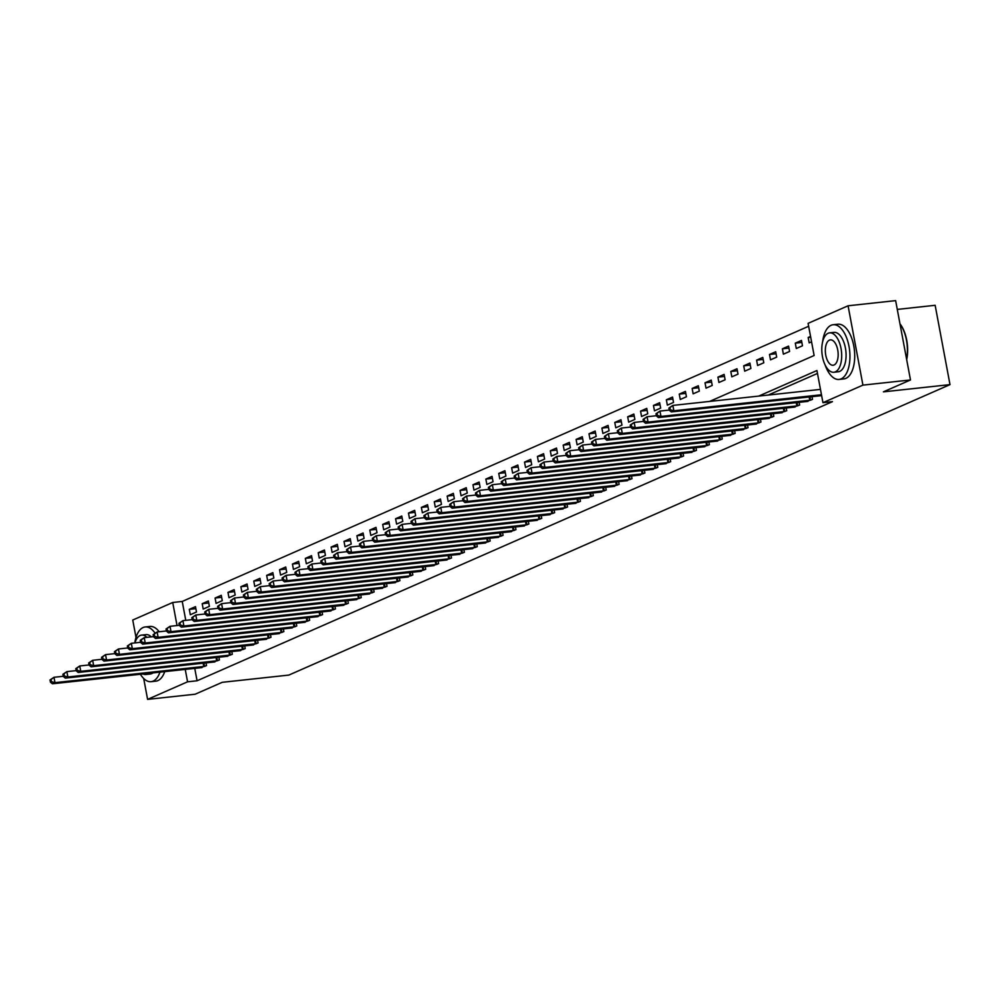 <?xml version="1.0" encoding="UTF-8"?>
<svg xmlns="http://www.w3.org/2000/svg" width="1000" height="1000" viewBox="0 0 1000 1000"><rect width="100%" height="100%" fill="white"/><g stroke="black" fill="none" stroke-linecap="round" stroke-linejoin="round"><path stroke-width="1.5" d="M897.288 309.413L935.15 305.3L950 384.625L288.825 675.088L222.237 682.312L195.162 694.212L147.6 699.375L143.688 678.5M136 637.425L132.75 620.037L172.725 602.487L177.037 625.55M808.65 326.262L182.237 601.45L172.725 602.487M709.613 401.425L814.125 355.513L808.1 323.35L848.075 305.788L862.925 385.125L822.95 402.675L816.938 370.525L758.713 396.1M862.925 385.125L910.487 379.963L895.638 300.625L848.075 305.788M182.237 601.45L185.775 620.337M190.3 614.725L196.488 612.013L195.487 606.65L189.3 609.362L190.3 614.725M203.2 609.062L209.387 606.35L208.375 600.988L202.188 603.7L203.2 609.062M216.088 603.4L222.275 600.675L221.275 595.325L215.087 598.038L216.088 603.4M228.975 597.737L235.175 595.013L234.163 589.663L227.975 592.375L228.975 597.737M241.875 592.075L248.062 589.35L247.062 583.987L240.875 586.712L241.875 592.075M254.762 586.413L260.95 583.688L259.95 578.325L253.762 581.05L254.762 586.413M267.663 580.737L273.85 578.025L272.85 572.663L266.663 575.388L267.663 580.737M280.55 575.075L286.737 572.362L285.738 567L279.55 569.725L280.55 575.075M293.45 569.412L299.637 566.7L298.637 561.337L292.45 564.05L293.45 569.412M306.337 563.75L312.525 561.038L311.525 555.675L305.338 558.387L306.337 563.75M319.237 558.088L325.425 555.363L324.425 550.013L318.225 552.725L319.237 558.088M332.125 552.425L338.312 549.7L337.312 544.338L331.125 547.062L332.125 552.425M345.025 546.763L351.213 544.038L350.213 538.675L344.012 541.4L345.025 546.763M357.912 541.1L364.1 538.375L363.1 533.013L356.912 535.737L357.912 541.1M370.812 535.425L377 532.712L375.988 527.35L369.8 530.075L370.812 535.425M383.7 529.763L389.888 527.05L388.888 521.688L382.7 524.4L383.7 529.763M396.6 524.1L402.788 521.388L401.775 516.025L395.588 518.737L396.6 524.1M409.487 518.438L415.675 515.712L414.675 510.363L408.488 513.075L409.487 518.438M422.375 512.775L428.575 510.05L427.562 504.7L421.375 507.413L422.375 512.775M435.275 507.113L441.463 504.387L440.462 499.025L434.275 501.75L435.275 507.113M448.162 501.45L454.35 498.725L453.35 493.363L447.163 496.087L448.162 501.45M461.062 495.775L467.25 493.062L466.25 487.7L460.062 490.425L461.062 495.775M473.95 490.112L480.138 487.4L479.137 482.038L472.95 484.75L473.95 490.112M486.85 484.45L493.038 481.737L492.038 476.375L485.85 479.087L486.85 484.45M499.738 478.787L505.925 476.075L504.925 470.712L498.738 473.425L499.738 478.787M512.638 473.125L518.825 470.4L517.825 465.05L511.625 467.762L512.638 473.125M525.525 467.463L531.712 464.738L530.712 459.375L524.525 462.1L525.525 467.463M538.425 461.8L544.612 459.075L543.6 453.713L537.413 456.438L538.425 461.8M551.312 456.125L557.5 453.413L556.5 448.05L550.312 450.775L551.312 456.125M564.212 450.462L570.4 447.75L569.388 442.388L563.2 445.112L564.212 450.462M577.1 444.8L583.288 442.088L582.288 436.725L576.1 439.438L577.1 444.8M590 439.137L596.188 436.425L595.175 431.062L588.987 433.775L590 439.137M602.888 433.475L609.075 430.75L608.075 425.4L601.888 428.113L602.888 433.475M615.775 427.812L621.975 425.087L620.962 419.738L614.775 422.45L615.775 427.812M628.675 422.15L634.862 419.425L633.862 414.062L627.675 416.788L628.675 422.15M641.562 416.488L647.75 413.762L646.75 408.4L640.562 411.125L641.562 416.488M654.463 410.812L660.65 408.1L659.65 402.738L653.462 405.462L654.463 410.812M667.35 405.15L673.538 402.438L672.537 397.075L666.35 399.787L667.35 405.15M680.25 399.487L686.438 396.775L685.438 391.413L679.25 394.125L680.25 399.487M693.138 393.825L699.325 391.112L698.325 385.75L692.138 388.462L693.138 393.825M706.038 388.162L712.225 385.438L711.225 380.087L705.025 382.8L706.038 388.162M718.925 382.5L725.113 379.775L724.112 374.412L717.925 377.137L718.925 382.5M731.825 376.838L738.012 374.113L737 368.75L730.812 371.475L731.825 376.838M744.712 371.163L750.9 368.45L749.9 363.088L743.713 365.812L744.712 371.163M757.613 365.5L763.8 362.788L762.788 357.425L756.6 360.15L757.613 365.5M770.5 359.837L776.688 357.125L775.688 351.763L769.5 354.475L770.5 359.837M783.388 354.175L789.587 351.463L788.575 346.1L782.387 348.812L783.388 354.175M796.287 348.512L802.475 345.788L801.475 340.438L795.288 343.15L796.287 348.512M810.55 336.438L808.175 337.488L809.175 342.85L811.562 341.8M194.75 668.337L197.075 680.775L832.463 401.65L822.95 402.675M817.475 373.425L768.225 395.062M200.225 667.738L206.525 665.612L206 662.85M213.113 662.075L219.412 659.95L218.9 657.188M226.012 656.413L232.312 654.287L231.788 651.525M238.9 650.75L245.2 648.612L244.688 645.863M251.8 645.088L258.1 642.95L257.575 640.2M264.688 639.425L270.988 637.288L270.475 634.525M277.587 633.763L283.875 631.625L283.363 628.862M290.475 628.1L296.775 625.962L296.262 623.2M303.375 622.425L309.662 620.3L309.15 617.537M316.262 616.763L322.562 614.637L322.05 611.875M329.15 611.1L335.45 608.962L334.938 606.213M342.05 605.438L348.35 603.3L347.825 600.55M354.938 599.775L361.238 597.638L360.725 594.875M367.837 594.113L374.137 591.975L373.612 589.212M380.725 588.45L387.025 586.312L386.512 583.55M393.625 582.775L399.925 580.65L399.4 577.888M406.512 577.112L412.812 574.987L412.3 572.225M419.412 571.45L425.712 569.325L425.188 566.562M432.3 565.788L438.6 563.65L438.088 560.9M445.2 560.125L451.5 557.987L450.975 555.237M458.088 554.462L464.387 552.325L463.875 549.562M470.988 548.8L477.275 546.663L476.763 543.9M483.875 543.138L490.175 541L489.663 538.237M496.775 537.463L503.062 535.337L502.55 532.575M509.663 531.8L515.962 529.675L515.45 526.912M522.55 526.138L528.85 524L528.337 521.25M535.45 520.475L541.75 518.337L541.225 515.588M548.337 514.812L554.637 512.675L554.125 509.913M561.237 509.15L567.537 507.013L567.013 504.25M574.125 503.488L580.425 501.35L579.913 498.587M587.025 497.812L593.325 495.688L592.8 492.925M599.913 492.15L606.213 490.025L605.7 487.262M612.812 486.488L619.113 484.363L618.587 481.6M625.7 480.825L632 478.688L631.487 475.938M638.6 475.163L644.887 473.025L644.375 470.275M651.488 469.5L657.788 467.362L657.275 464.6M664.388 463.837L670.675 461.7L670.163 458.938M677.275 458.175L683.575 456.037L683.062 453.275M690.163 452.5L696.462 450.375L695.95 447.612M703.062 446.838L709.362 444.712L708.85 441.95M715.95 441.175L722.25 439.038L721.737 436.287M728.85 435.513L735.15 433.375L734.625 430.625M741.737 429.85L748.037 427.713L747.525 424.95M754.638 424.188L760.938 422.05L760.413 419.288M767.525 418.525L773.825 416.388L773.312 413.625M780.425 412.85L786.725 410.725L786.2 407.962M793.312 407.188L799.613 405.062L799.1 402.3M806.213 401.525L812.513 399.387L811.988 396.637M819.1 395.863L821.587 395.4M910.487 379.963L883.413 391.85L950 384.625M197.075 680.775L187.562 681.812L147.6 699.375M185.238 669.375L187.562 681.812M195.863 608.65L189.3 609.362M810.7 337.212L808.175 337.488M801.85 342.438L795.288 343.15M788.95 348.1L782.387 348.812M776.062 353.762L769.5 354.475M763.162 359.438L756.6 360.15M750.275 365.1L743.713 365.812M737.387 370.763L730.812 371.475M724.488 376.425L717.925 377.137M711.6 382.088L705.025 382.8M698.7 387.75L692.138 388.462M685.812 393.413L679.25 394.125M672.913 399.075L666.35 399.787M660.025 404.75L653.462 405.462M647.125 410.412L640.562 411.125M634.237 416.075L627.675 416.788M621.337 421.737L614.775 422.45M608.45 427.4L601.888 428.113M595.55 433.062L588.987 433.775M582.663 438.725L576.1 439.438M569.763 444.4L563.2 445.112M556.875 450.062L550.312 450.775M543.987 455.725L537.413 456.438M531.087 461.388L524.525 462.1M518.2 467.05L511.625 467.762M505.3 472.713L498.738 473.425M492.413 478.375L485.85 479.087M479.513 484.038L472.95 484.75M466.625 489.712L460.062 490.425M453.725 495.375L447.163 496.087M440.838 501.037L434.275 501.75M427.938 506.7L421.375 507.413M415.05 512.362L408.488 513.075M402.15 518.025L395.588 518.737M389.263 523.688L382.7 524.4M376.362 529.362L369.8 530.075M363.475 535.025L356.912 535.737M350.588 540.688L344.012 541.4M337.688 546.35L331.125 547.062M324.8 552.013L318.225 552.725M311.9 557.675L305.338 558.387M299.012 563.337L292.45 564.05M286.112 569.012L279.55 569.725M273.225 574.675L266.663 575.388M260.325 580.337L253.762 581.05M247.438 586L240.875 586.712M234.537 591.663L227.975 592.375M221.65 597.325L215.087 598.038M208.75 602.987L202.188 603.7M50 679.963L50.4 682.113L51.438 681.65L51.037 679.513L50 679.963L53.975 677.3L54.975 682.65L204.838 666.35M51.438 681.65L54.975 682.65L52.4 683.787L202.013 667.588M51.037 679.513L53.975 677.3L63.263 676.287M50.4 682.113L52.4 683.787M62.888 674.3L63.3 676.438L64.325 675.987L63.925 673.85L62.888 674.3L66.875 671.625L67.875 676.988L217.738 660.688M64.325 675.987L67.875 676.988L65.3 678.125L214.9 661.925M63.925 673.85L66.875 671.625L76.162 670.625M63.3 676.438L65.3 678.125M75.788 668.637L76.188 670.775L77.225 670.325L76.812 668.188L75.788 668.637L79.763 665.962L80.763 671.325L230.625 655.013M77.225 670.325L80.763 671.325L78.188 672.463L227.8 656.263M76.812 668.188L79.763 665.962L89.05 664.963M76.188 670.775L78.188 672.463M88.675 662.975L89.075 665.113L90.113 664.663L89.712 662.513L88.675 662.975L92.662 660.3L93.663 665.662L243.525 649.35M90.113 664.663L93.663 665.662L91.088 666.8L240.688 650.6M89.712 662.513L92.662 660.3L101.95 659.287M89.075 665.113L91.088 666.8M101.575 657.312L101.975 659.45L103 659L102.6 656.85L101.575 657.312L105.55 654.638L106.55 660L256.413 643.688M103 659L106.55 660L103.975 661.125L253.588 644.938M102.6 656.85L105.55 654.638L114.838 653.625M101.975 659.45L103.975 661.125M154.925 632.95A27.513 13.587 -96.2 0 0 145.162 626.962A27.513 13.587 -96.2 0 0 143.112 627.525A27.513 13.587 -96.2 0 0 134.787 642.938M140.387 674.237A27.513 13.587 -96.2 0 0 151.1 681.675A27.513 13.587 -96.2 0 0 153.15 681.125A27.513 13.587 -96.2 0 0 159.975 672.113M151.1 681.675L155.863 681.162A27.513 13.587 -96.2 0 0 157.9 680.6A27.513 13.587 -96.2 0 0 164.725 671.6M152.988 672.875A19.812 9.787 83.8 0 1 151.75 673.612A19.812 9.787 83.8 0 1 150.275 674.013L145.9 674.488A19.812 9.787 -96.2 0 0 147.375 674.087A19.812 9.787 -96.2 0 0 148.613 673.35M146.912 637.35A19.812 9.787 -96.2 0 0 141.625 635.1A19.812 9.787 -96.2 0 0 140.15 635.5A19.812 9.787 -96.2 0 0 134.938 642.913M142.988 673.95A19.812 9.787 -96.2 0 0 145.9 674.488M141.625 635.1L146 634.625A19.812 9.787 83.8 0 1 151.3 636.875M159.188 631.763A27.513 13.587 -96.2 0 0 149.925 626.45L145.162 626.962M825.15 365.012A27.513 13.587 -96.2 0 0 839.087 379.438A27.513 13.587 -96.2 0 0 841.137 378.875A27.513 13.587 -96.2 0 0 849.362 348.5A27.513 13.587 -96.2 0 0 833.15 324.725A27.513 13.587 -96.2 0 0 831.112 325.275A27.513 13.587 -96.2 0 0 822.625 341.8M839.087 379.438L843.85 378.913A27.513 13.587 -96.2 0 0 845.9 378.363A27.513 13.587 -96.2 0 0 854.125 347.987A27.513 13.587 -96.2 0 0 837.913 324.212L833.15 324.725M829.613 332.863L833.988 332.388A19.812 9.787 83.8 0 1 845.662 349.5A19.812 9.787 83.8 0 1 839.737 371.375A19.812 9.787 83.8 0 1 838.263 371.775L833.888 372.25A19.812 9.787 -96.2 0 0 835.362 371.85A19.812 9.787 -96.2 0 0 841.275 349.975A19.812 9.787 -96.2 0 0 829.613 332.863A19.812 9.787 -96.2 0 0 828.138 333.263A19.812 9.787 -96.2 0 0 822.212 355.125A19.812 9.787 -96.2 0 0 833.888 372.25M834.075 364.988A12.763 6.312 -96.2 0 0 837.887 350.9A12.763 6.312 -96.2 0 0 830.362 339.862A12.763 6.312 -96.2 0 0 829.425 340.125A12.763 6.312 -96.2 0 0 825.6 354.212A12.763 6.312 -96.2 0 0 833.125 365.25A12.763 6.312 -96.2 0 0 834.075 364.988M906.6 359.175A27.513 13.587 -96.2 0 0 900.013 323.963M899.987 323.862A26.85 13.262 83.8 0 1 906.675 359.637M114.462 651.637L114.862 653.787L115.9 653.337L115.5 651.188L114.462 651.637L118.45 648.975L119.45 654.338L269.312 638.025M115.9 653.337L119.45 654.338L116.862 655.462L266.475 639.275M115.5 651.188L118.45 648.975L127.737 647.962M114.862 653.787L116.862 655.462M127.362 645.975L127.762 648.125L128.787 647.675L128.387 645.525L127.362 645.975L131.337 643.312L132.338 648.675L282.2 632.362M128.787 647.675L132.338 648.675L129.762 649.8L279.375 633.612M128.387 645.525L131.337 643.312L140.625 642.3M127.762 648.125L129.762 649.8M140.25 640.312L140.65 642.463L141.688 642L141.287 639.862L140.25 640.312L144.225 637.65L145.238 643L295.1 626.7M141.688 642L145.238 643L142.65 644.137L292.262 627.938M141.287 639.862L144.225 637.65L153.512 636.638M140.65 642.463L142.65 644.137M153.15 634.65L153.55 636.8L154.575 636.337L154.175 634.2L153.15 634.65L157.125 631.975L158.125 637.337L307.987 621.038M154.575 636.337L158.125 637.337L155.55 638.475L305.163 622.275M154.175 634.2L157.125 631.975L166.412 630.975M153.55 636.8L155.55 638.475M166.038 628.987L166.438 631.125L167.475 630.675L167.075 628.538L166.038 628.987L170.012 626.312L171.025 631.675L320.887 615.375M167.475 630.675L171.025 631.675L168.438 632.812L318.05 616.613M167.075 628.538L170.012 626.312L179.3 625.312M166.438 631.125L168.438 632.812M178.938 623.325L179.338 625.462L180.362 625.013L179.963 622.875L178.938 623.325L182.913 620.65L183.912 626.013L333.775 609.7M180.362 625.013L183.912 626.013L181.337 627.15L330.938 610.95M179.963 622.875L182.913 620.65L192.2 619.65M179.338 625.462L181.337 627.15M191.825 617.663L192.225 619.8L193.263 619.35L192.862 617.2L191.825 617.663L195.8 614.987L196.812 620.35L346.675 604.038M193.263 619.35L196.812 620.35L194.225 621.475L343.837 605.288M192.862 617.2L195.8 614.987L205.087 613.975M192.225 619.8L194.225 621.475M204.725 611.987L205.125 614.138L206.15 613.688L205.75 611.538L204.725 611.987L208.7 609.325L209.7 614.688L359.562 598.375M206.15 613.688L209.7 614.688L207.125 615.812L356.725 599.625M205.75 611.538L208.7 609.325L217.987 608.312M205.125 614.138L207.125 615.812M217.613 606.325L218.012 608.475L219.05 608.025L218.65 605.875L217.613 606.325L221.588 603.663L222.6 609.025L372.45 592.712M219.05 608.025L222.6 609.025L220.012 610.15L369.625 593.962M218.65 605.875L221.588 603.663L230.875 602.65M218.012 608.475L220.012 610.15M230.512 600.662L230.912 602.812L231.938 602.35L231.537 600.212L230.512 600.662L234.488 598L235.487 603.35L385.35 587.05M231.938 602.35L235.487 603.35L232.913 604.487L382.512 588.288M231.537 600.212L234.488 598L243.775 596.987M230.912 602.812L232.913 604.487M243.4 595L243.8 597.15L244.838 596.688L244.438 594.55L243.4 595L247.375 592.337L248.375 597.688L398.237 581.388M244.838 596.688L248.375 597.688L245.8 598.825L395.412 582.625M244.438 594.55L247.375 592.337L256.663 591.325M243.8 597.15L245.8 598.825M256.288 589.338L256.7 591.475L257.725 591.025L257.325 588.888L256.288 589.338L260.275 586.663L261.275 592.025L411.138 575.725M257.725 591.025L261.275 592.025L258.7 593.162L408.3 576.962M257.325 588.888L260.275 586.663L269.562 585.662M256.7 591.475L258.7 593.162M269.188 583.675L269.587 585.812L270.625 585.363L270.212 583.225L269.188 583.675L273.163 581L274.163 586.362L424.025 570.05M270.625 585.363L274.163 586.362L271.588 587.5L421.2 571.3M270.212 583.225L273.163 581L282.45 580M269.587 585.812L271.588 587.5M282.075 578.013L282.475 580.15L283.512 579.7L283.113 577.55L282.075 578.013L286.062 575.337L287.062 580.7L436.925 564.388M283.512 579.7L287.062 580.7L284.488 581.838L434.087 565.638M283.113 577.55L286.062 575.337L295.35 574.325M282.475 580.15L284.488 581.838M294.975 572.35L295.375 574.487L296.4 574.038L296 571.888L294.975 572.35L298.95 569.675L299.95 575.037L449.812 558.725M296.4 574.038L299.95 575.037L297.375 576.163L446.987 559.975M296 571.888L298.95 569.675L308.238 568.663M295.375 574.487L297.375 576.163M307.863 566.675L308.263 568.825L309.3 568.375L308.9 566.225L307.863 566.675L311.85 564.012L312.85 569.375L462.713 553.062M309.3 568.375L312.85 569.375L310.262 570.5L459.875 554.312M308.9 566.225L311.85 564.012L321.138 563M308.263 568.825L310.262 570.5M320.763 561.013L321.163 563.162L322.188 562.712L321.788 560.562L320.763 561.013L324.738 558.35L325.737 563.713L475.6 547.4M322.188 562.712L325.737 563.713L323.162 564.837L472.775 548.65M321.788 560.562L324.738 558.35L334.025 557.337M321.163 563.162L323.162 564.837M333.65 555.35L334.05 557.5L335.087 557.038L334.688 554.9L333.65 555.35L337.625 552.688L338.638 558.038L488.5 541.737M335.087 557.038L338.638 558.038L336.05 559.175L485.662 542.975M334.688 554.9L337.625 552.688L346.912 551.675M334.05 557.5L336.05 559.175M346.55 549.688L346.95 551.838L347.975 551.375L347.575 549.237L346.55 549.688L350.525 547.013L351.525 552.375L501.388 536.075M347.975 551.375L351.525 552.375L348.95 553.513L498.55 537.312M347.575 549.237L350.525 547.013L359.812 546.013M346.95 551.838L348.95 553.513M359.438 544.025L359.837 546.163L360.875 545.712L360.475 543.575L359.438 544.025L363.413 541.35L364.425 546.712L514.288 530.413M360.875 545.712L364.425 546.712L361.838 547.85L511.45 531.65M360.475 543.575L363.413 541.35L372.7 540.35M359.837 546.163L361.838 547.85M372.337 538.362L372.738 540.5L373.762 540.05L373.363 537.9L372.337 538.362L376.312 535.688L377.312 541.05L527.175 524.738M373.762 540.05L377.312 541.05L374.738 542.188L524.338 525.988M373.363 537.9L376.312 535.688L385.6 534.688M372.738 540.5L374.738 542.188M385.225 532.7L385.625 534.837L386.662 534.388L386.262 532.238L385.225 532.7L389.2 530.025L390.213 535.388L540.075 519.075M386.662 534.388L390.213 535.388L387.625 536.512L537.238 520.325M386.262 532.238L389.2 530.025L398.488 529.012M385.625 534.837L387.625 536.512M398.125 527.025L398.525 529.175L399.55 528.725L399.15 526.575L398.125 527.025L402.1 524.362L403.1 529.725L552.962 513.413M399.55 528.725L403.1 529.725L400.525 530.85L550.125 514.663M399.15 526.575L402.1 524.362L411.388 523.35M398.525 529.175L400.525 530.85M411.012 521.362L411.413 523.513L412.45 523.062L412.05 520.913L411.012 521.362L414.988 518.7L415.988 524.062L565.85 507.75M412.45 523.062L415.988 524.062L413.413 525.188L563.025 509M412.05 520.913L414.988 518.7L424.275 517.688M411.413 523.513L413.413 525.188M423.913 515.7L424.312 517.85L425.337 517.388L424.938 515.25L423.913 515.7L427.887 513.038L428.888 518.387L578.75 502.088M425.337 517.388L428.888 518.387L426.312 519.525L575.913 503.325M424.938 515.25L427.887 513.038L437.175 512.025M424.312 517.85L426.312 519.525M436.8 510.037L437.2 512.188L438.237 511.725L437.825 509.588L436.8 510.037L440.775 507.375L441.775 512.725L591.638 496.425M438.237 511.725L441.775 512.725L439.2 513.862L588.812 497.663M437.825 509.588L440.775 507.375L450.062 506.362M437.2 512.188L439.2 513.862M449.688 504.375L450.1 506.512L451.125 506.062L450.725 503.925L449.688 504.375L453.675 501.7L454.675 507.062L604.538 490.763M451.125 506.062L454.675 507.062L452.1 508.2L601.7 492M450.725 503.925L453.675 501.7L462.962 500.7M450.1 506.512L452.1 508.2M462.587 498.713L462.987 500.85L464.025 500.4L463.612 498.263L462.587 498.713L466.562 496.037L467.562 501.4L617.425 485.087M464.025 500.4L467.562 501.4L464.988 502.537L614.6 486.337M463.612 498.263L466.562 496.037L475.85 495.037M462.987 500.85L464.988 502.537M475.475 493.05L475.875 495.188L476.912 494.738L476.512 492.587L475.475 493.05L479.462 490.375L480.462 495.737L630.325 479.425M476.912 494.738L480.462 495.737L477.887 496.875L627.487 480.675M476.512 492.587L479.462 490.375L488.75 489.363M475.875 495.188L477.887 496.875M488.375 487.388L488.775 489.525L489.8 489.075L489.4 486.925L488.375 487.388L492.35 484.712L493.35 490.075L643.213 473.762M489.8 489.075L493.35 490.075L490.775 491.2L640.387 475.012M489.4 486.925L492.35 484.712L501.637 483.7M488.775 489.525L490.775 491.2M501.262 481.712L501.662 483.862L502.7 483.413L502.3 481.262L501.262 481.712L505.25 479.05L506.25 484.412L656.112 468.1M502.7 483.413L506.25 484.412L503.663 485.538L653.275 469.35M502.3 481.262L505.25 479.05L514.538 478.038M501.662 483.862L503.663 485.538M514.163 476.05L514.562 478.2L515.588 477.75L515.188 475.6L514.163 476.05L518.138 473.387L519.138 478.75L669 462.438M515.588 477.75L519.138 478.75L516.562 479.875L666.175 463.675M515.188 475.6L518.138 473.387L527.425 472.375M514.562 478.2L516.562 479.875M527.05 470.387L527.45 472.537L528.488 472.075L528.088 469.938L527.05 470.387L531.025 467.725L532.038 473.075L681.9 456.775M528.488 472.075L532.038 473.075L529.45 474.212L679.062 458.013M528.088 469.938L531.025 467.725L540.312 466.712M527.45 472.537L529.45 474.212M539.95 464.725L540.35 466.875L541.375 466.413L540.975 464.275L539.95 464.725L543.925 462.05L544.925 467.413L694.788 451.112M541.375 466.413L544.925 467.413L542.35 468.55L691.95 452.35M540.975 464.275L543.925 462.05L553.212 461.05M540.35 466.875L542.35 468.55M552.837 459.062L553.237 461.2L554.275 460.75L553.875 458.612L552.837 459.062L556.812 456.388L557.825 461.75L707.688 445.45M554.275 460.75L557.825 461.75L555.237 462.887L704.85 446.688M553.875 458.612L556.812 456.388L566.1 455.387M553.237 461.2L555.237 462.887M565.737 453.4L566.138 455.538L567.163 455.087L566.763 452.938L565.737 453.4L569.712 450.725L570.712 456.087L720.575 439.775M567.163 455.087L570.712 456.087L568.138 457.225L717.738 441.025M566.763 452.938L569.712 450.725L579 449.725M566.138 455.538L568.138 457.225M578.625 447.738L579.025 449.875L580.062 449.425L579.663 447.275L578.625 447.738L582.6 445.062L583.612 450.425L733.475 434.113M580.062 449.425L583.612 450.425L581.025 451.55L730.638 435.363M579.663 447.275L582.6 445.062L591.888 444.05M579.025 449.875L581.025 451.55M591.525 442.062L591.925 444.212L592.95 443.762L592.55 441.613L591.525 442.062L595.5 439.4L596.5 444.762L746.363 428.45M592.95 443.762L596.5 444.762L593.925 445.887L743.525 429.7M592.55 441.613L595.5 439.4L604.788 438.387M591.925 444.212L593.925 445.887M604.412 436.4L604.812 438.55L605.85 438.1L605.45 435.95L604.412 436.4L608.387 433.738L609.388 439.1L759.25 422.788M605.85 438.1L609.388 439.1L606.812 440.225L756.425 424.038M605.45 435.95L608.387 433.738L617.675 432.725M604.812 438.55L606.812 440.225M617.312 430.737L617.712 432.887L618.737 432.425L618.337 430.288L617.312 430.737L621.287 428.075L622.288 433.425L772.15 417.125M618.737 432.425L622.288 433.425L619.712 434.562L769.312 418.363M618.337 430.288L621.287 428.075L630.575 427.062M617.712 432.887L619.712 434.562M630.2 425.075L630.6 427.225L631.638 426.763L631.225 424.625L630.2 425.075L634.175 422.413L635.175 427.762L785.037 411.463M631.638 426.763L635.175 427.762L632.6 428.9L782.212 412.7M631.225 424.625L634.175 422.413L643.462 421.4M630.6 427.225L632.6 428.9M643.088 419.412L643.5 421.55L644.525 421.1L644.125 418.963L643.088 419.412L647.075 416.737L648.075 422.1L797.938 405.8M644.525 421.1L648.075 422.1L645.5 423.237L795.1 407.038M644.125 418.963L647.075 416.737L656.363 415.737M643.5 421.55L645.5 423.237M655.987 413.75L656.388 415.887L657.425 415.438L657.013 413.3L655.987 413.75L659.963 411.075L660.962 416.438L810.825 400.125M657.425 415.438L660.962 416.438L658.388 417.575L808 401.375M657.013 413.3L659.963 411.075L669.25 410.075M656.388 415.887L658.388 417.575M668.875 408.088L669.275 410.225L670.312 409.775L669.912 407.625L668.875 408.088L672.862 405.412L673.863 410.775L821.462 394.75M670.312 409.775L673.863 410.775L671.287 411.912L820.888 395.712M669.912 407.625L672.862 405.412L820.462 389.387M669.275 410.225L671.287 411.912M203.762 666.5L203.137 663.162M204.55 666.4L203.925 663.075M216.663 660.837L216.038 657.5M217.438 660.738L216.825 657.412M229.55 655.175L228.925 651.838M230.338 655.062L229.713 651.75M242.45 649.513L241.812 646.175M243.225 649.4L242.613 646.087M255.338 643.85L254.713 640.5M256.125 643.737L255.5 640.425M268.225 638.188L267.6 634.837M269.012 638.075L268.4 634.75M281.125 632.525L280.5 629.175M281.913 632.413L281.288 629.087M294.012 626.862L293.387 623.513M294.8 626.75L294.175 623.425M306.913 621.188L306.288 617.85M307.7 621.087L307.075 617.762M319.8 615.525L319.175 612.188M320.588 615.413L319.962 612.1M332.7 609.862L332.075 606.525M333.488 609.75L332.863 606.438M345.588 604.2L344.963 600.862M346.375 604.087L345.75 600.775M358.488 598.538L357.863 595.188M359.275 598.425L358.65 595.112M371.375 592.875L370.75 589.525M372.163 592.762L371.538 589.438M384.275 587.212L383.65 583.862M385.05 587.1L384.438 583.775M397.163 581.538L396.538 578.2M397.95 581.438L397.325 578.112M410.062 575.875L409.438 572.537M410.838 575.775L410.225 572.45M422.95 570.212L422.325 566.875M423.738 570.1L423.113 566.788M435.85 564.55L435.213 561.213M436.625 564.438L436.012 561.125M448.738 558.888L448.113 555.538M449.525 558.775L448.9 555.462M461.625 553.225L461 549.875M462.413 553.112L461.8 549.788M474.525 547.562L473.9 544.212M475.312 547.45L474.688 544.125M487.413 541.9L486.788 538.55M488.2 541.788L487.575 538.462M500.312 536.225L499.688 532.888M501.1 536.125L500.475 532.8M513.2 530.562L512.575 527.225M513.987 530.45L513.362 527.137M526.1 524.9L525.475 521.562M526.888 524.788L526.263 521.475M538.987 519.237L538.362 515.887M539.775 519.125L539.15 515.812M551.888 513.575L551.263 510.225M552.675 513.462L552.05 510.15M564.775 507.912L564.15 504.562M565.562 507.8L564.938 504.475M577.675 502.25L577.05 498.9M578.45 502.137L577.837 498.812M590.562 496.575L589.938 493.237M591.35 496.475L590.725 493.15M603.462 490.913L602.837 487.575M604.237 490.812L603.625 487.488M616.35 485.25L615.725 481.912M617.137 485.138L616.512 481.825M629.25 479.588L628.612 476.25M630.025 479.475L629.412 476.163M642.138 473.925L641.513 470.575M642.925 473.812L642.3 470.5M655.025 468.263L654.4 464.913M655.812 468.15L655.2 464.825M667.925 462.6L667.3 459.25M668.713 462.488L668.088 459.162M680.812 456.938L680.188 453.587M681.6 456.825L680.975 453.5M693.713 451.262L693.088 447.925M694.5 451.163L693.875 447.837M706.6 445.6L705.975 442.262M707.387 445.487L706.762 442.175M719.5 439.938L718.875 436.6M720.288 439.825L719.663 436.512M732.387 434.275L731.762 430.925M733.175 434.162L732.55 430.85M745.288 428.612L744.663 425.262M746.062 428.5L745.45 425.175M758.175 422.95L757.55 419.6M758.962 422.837L758.337 419.513M771.075 417.287L770.45 413.938M771.85 417.175L771.237 413.85M783.962 411.613L783.337 408.275M784.75 411.512L784.125 408.188M796.862 405.95L796.237 402.612M797.638 405.85L797.025 402.525M809.75 400.288L809.125 396.95M810.537 400.175L809.912 396.863"/></g></svg>
